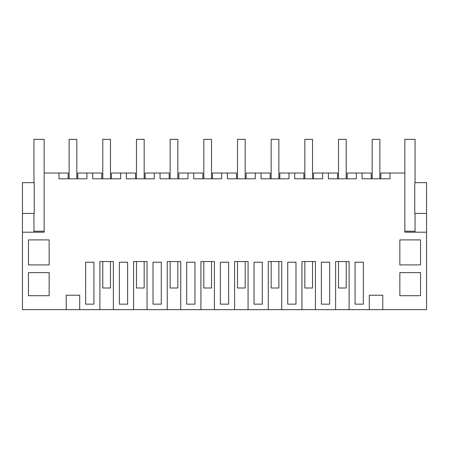 <?xml version="1.0" encoding="UTF-8"?>
<svg xmlns="http://www.w3.org/2000/svg" width="449" height="449" viewBox="0 0 449 449"><rect width="100%" height="100%" fill="white"/><g stroke="black" fill="none" stroke-linecap="round" stroke-linejoin="round"><path stroke-width="0.67" d="M79.703 309.647L66.222 309.647L66.222 295.218L79.703 295.218L79.703 309.647L99.897 309.647L99.897 261.543L113.378 261.543L113.378 309.647L133.572 309.647L133.572 261.543L147.053 261.543L147.053 309.647L167.247 309.647L167.247 261.543L180.728 261.543L180.728 309.647L200.922 309.647L200.922 261.543L214.403 261.543L214.403 309.647L234.597 309.647L234.597 261.543L248.078 261.543L248.078 309.647L268.272 309.647L268.272 261.543L281.753 261.543L281.753 309.647L301.947 309.647L301.947 261.543L315.428 261.543L315.428 309.647L335.622 309.647L335.622 261.543L349.103 261.543L349.103 309.647L369.297 309.647L369.297 295.218L382.778 295.218L382.778 309.647L426.55 309.647L426.55 232.195L404.852 232.195L404.852 139.353L415.05 139.353L415.05 182.648M22.45 213.438L34.236 213.438L34.236 182.648L22.45 182.648L22.45 309.647L66.222 309.647M382.778 309.647L369.297 309.647M349.103 309.647L335.622 309.647M315.428 309.647L301.947 309.647M281.753 309.647L268.272 309.647M248.078 309.647L234.597 309.647M214.403 309.647L200.922 309.647M180.728 309.647L167.247 309.647M147.053 309.647L133.572 309.647M113.378 309.647L99.897 309.647M22.45 232.195L44.148 232.195L44.148 173.028L59.01 173.028L59.01 178.797L86.915 178.797L86.915 173.028L92.685 173.028L92.685 178.797L120.59 178.797L120.59 173.028L126.36 173.028L126.36 178.797L154.265 178.797L154.265 173.028L160.035 173.028L160.035 178.797L187.94 178.797L187.94 173.028L193.71 173.028L193.71 178.797L221.615 178.797L221.615 173.028L227.385 173.028L227.385 178.797L255.29 178.797L255.29 173.028L261.06 173.028L261.06 178.797L288.965 178.797L288.965 173.028L294.735 173.028L294.735 178.797L322.64 178.797L322.64 173.028L328.41 173.028L328.41 178.797L356.315 178.797L356.315 173.028L362.085 173.028L362.085 178.797L389.99 178.797L389.99 173.028L404.852 173.028M68.153 178.797L68.153 173.028L59.01 173.028M49.149 272.605L28.461 272.605L28.461 295.7L49.149 295.7L49.149 272.605M359.2 304.158L355.069 304.158L355.069 262.222L363.331 262.222L363.331 304.158L359.2 304.158M262.306 304.158L254.044 304.158L254.044 262.222L262.306 262.222L262.306 304.158M190.825 304.158L186.694 304.158L186.694 262.222L194.956 262.222L194.956 304.158L190.825 304.158M291.85 304.158L287.719 304.158L287.719 262.222L295.981 262.222L295.981 304.158L291.85 304.158M325.525 304.158L321.394 304.158L321.394 262.222L329.656 262.222L329.656 304.158L325.525 304.158M123.475 304.158L119.344 304.158L119.344 262.222L127.606 262.222L127.606 304.158L123.475 304.158M93.931 304.158L85.669 304.158L85.669 262.222L93.931 262.222L93.931 304.158M153.019 304.158L153.019 262.222L161.281 262.222L161.281 304.158L153.019 304.158M399.851 272.605L399.851 295.7L420.539 295.7L420.539 272.605L399.851 272.605M228.631 262.222L228.631 304.158L220.369 304.158L220.369 262.222L228.631 262.222M399.851 239.895L399.851 264.91L420.539 264.91L420.539 239.895L399.851 239.895M28.461 239.895L49.149 239.895L49.149 264.91L28.461 264.91L28.461 239.895M33.95 232.195L33.95 213.438M86.915 173.028L77.772 173.028L77.772 178.797M92.685 173.028L101.828 173.028L101.828 178.797M362.085 173.028L371.228 173.028L371.228 178.797M389.99 173.028L380.847 173.028L380.847 178.797M426.55 213.438L414.764 213.438L414.764 182.648L426.55 182.648L426.55 232.195M356.315 173.028L347.172 173.028L347.172 178.797M415.05 232.195L415.05 231.235L404.852 231.235M120.59 173.028L111.447 173.028L111.447 178.797M126.36 173.028L135.503 173.028L135.503 178.797M154.265 173.028L145.122 173.028L145.122 178.797M160.035 173.028L169.178 173.028L169.178 178.797M187.94 173.028L178.797 173.028L178.797 178.797M193.71 173.028L202.853 173.028L202.853 178.797M221.615 173.028L212.472 173.028L212.472 178.797M227.385 173.028L236.528 173.028L236.528 178.797M255.29 173.028L246.147 173.028L246.147 178.797M261.06 173.028L270.203 173.028L270.203 178.797M288.965 173.028L279.822 173.028L279.822 178.797M294.735 173.028L303.878 173.028L303.878 178.797M322.64 173.028L313.497 173.028L313.497 178.797M328.41 173.028L337.553 173.028L337.553 178.797M69.112 178.797L69.112 139.353L76.813 139.353L76.813 178.797M102.787 261.543L102.787 288L110.488 288L110.488 261.543M102.787 178.797L102.787 139.353L110.488 139.353L110.488 178.797M136.462 261.543L136.462 288L144.163 288L144.163 261.543M136.462 178.797L136.462 139.353L144.163 139.353L144.163 178.797M170.137 261.543L170.137 288L177.838 288L177.838 261.543M170.137 178.797L170.137 139.353L177.838 139.353L177.838 178.797M203.812 261.543L203.812 288L211.513 288L211.513 261.543M203.812 178.797L203.812 139.353L211.513 139.353L211.513 178.797M237.487 261.543L237.487 288L245.188 288L245.188 261.543M237.487 178.797L237.487 139.353L245.188 139.353L245.188 178.797M271.162 261.543L271.162 288L278.863 288L278.863 261.543M271.162 178.797L271.162 139.353L278.863 139.353L278.863 178.797M304.837 261.543L304.837 288L312.538 288L312.538 261.543M304.837 178.797L304.837 139.353L312.538 139.353L312.538 178.797M338.512 261.543L338.512 288L346.213 288L346.213 261.543M338.512 178.797L338.512 139.353L346.213 139.353L346.213 178.797M372.187 178.797L372.187 139.353L379.888 139.353L379.888 178.797M44.148 231.235L33.95 231.235M44.148 173.028L44.148 139.353L33.95 139.353L33.95 182.648M415.05 231.235L415.05 213.438"/></g></svg>

